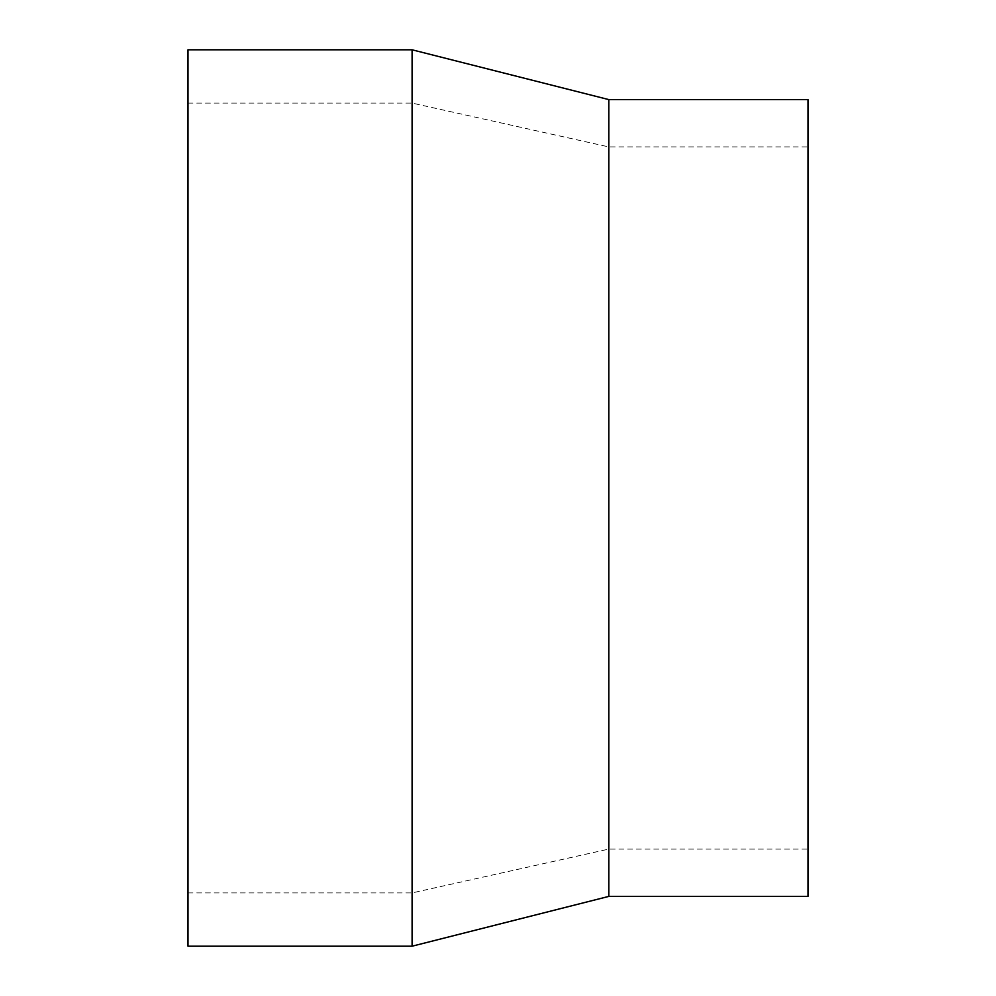 <?xml version="1.0" encoding="UTF-8"?>
<svg xmlns="http://www.w3.org/2000/svg" width="996" height="996" viewBox="0 0 996 996"><rect width="100%" height="100%" fill="white"/><g stroke="black" fill="none" stroke-linecap="round" stroke-linejoin="round"><path stroke-width="0.75" stroke-dasharray="4.98 3.74" d="M412.095 49.8L412.095 946.2M187.995 49.8L187.995 946.2M608.805 99.6L608.805 896.4M808.005 99.6L808.005 896.4M187.995 892.914L412.095 892.914L608.805 849.09L808.005 849.09M187.995 103.086L412.095 103.086L608.805 146.91L808.005 146.91"/><path stroke-width="1.49" d="M412.095 498L412.095 49.8L187.995 49.8L187.995 946.2L412.095 946.2L412.095 498M608.805 99.6L808.005 99.6L808.005 896.4L608.805 896.4L608.805 99.6L412.095 49.8M608.805 896.4L412.095 946.2"/></g></svg>
